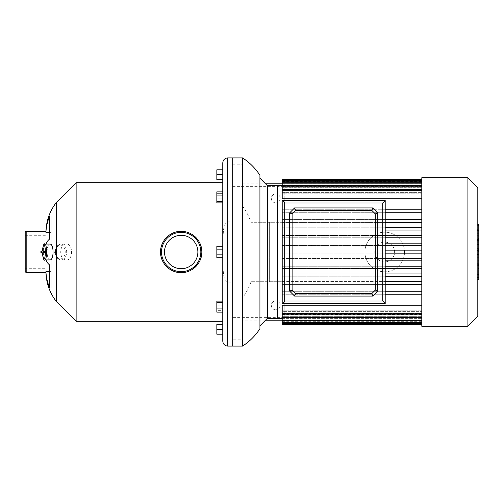 <?xml version="1.0" encoding="UTF-8"?>
<svg xmlns="http://www.w3.org/2000/svg" width="504" height="504" viewBox="0 0 504 504"><rect width="100%" height="100%" fill="white"/><g stroke="black" fill="none" stroke-linecap="round" stroke-linejoin="round"><path stroke-width="0.38" stroke-dasharray="2.52 1.89" d="M377.779 291.123L372.828 296.075L294.588 296.075L289.636 291.123M385.207 294.242L282.209 294.242L282.209 291.274L421.804 291.274L421.804 324.507L421.804 291.274L385.207 291.274L385.207 303.502L282.209 303.502L282.209 200.498L385.207 200.498L385.207 303.502L282.209 303.502L282.209 200.498L385.207 200.498L385.207 260.851L421.804 260.851L421.804 181.308L421.804 266.238L421.804 260.851L282.209 260.851L282.209 258.539L385.207 258.539M289.636 212.877L294.588 207.925L372.828 207.925L377.779 212.877M478.8 279.336L478.8 268.399L477.131 268.399L477.131 250.595L477.131 257.059L477.131 254.759L478.8 254.759L478.8 250.494L477.131 250.494L478.8 250.595L478.8 254.564M478.8 273.937L477.131 273.937M478.8 277.578L477.131 277.578M477.811 279.336L477.131 279.336M477.811 275.039L477.131 275.039M477.811 274.352L477.131 274.352M477.811 268.947L477.131 268.947M477.811 265.684L477.131 265.684M477.811 264.26L477.131 264.26M477.811 260.089L477.131 260.089M478.8 252.895L477.131 252.895M478.8 257.059L477.131 257.059M478.8 268.399L478.8 254.816L477.131 254.816L477.131 268.399M478.8 257.298L477.131 257.298M478.8 263.302L477.131 263.302M478.8 266.944L477.131 266.944M477.131 231.197L477.131 235.009L477.131 231.197L478.8 231.197L478.8 235.009L478.8 231.197M477.131 229.383L478.8 229.207L477.131 229.383M477.131 234.839L478.8 235.009L477.131 234.839M477.811 239.179L477.131 239.179L477.131 225.036L477.131 239.179L477.131 238.549L478.8 238.549L478.8 224.658M477.811 225.672L477.131 225.672M477.811 224.658L477.131 224.658L477.131 225.036L478.8 225.036M478.8 239.179L478.8 238.549M478.8 248.226L478.8 241.227L478.8 244.012L477.131 244.012L477.131 248.226L477.131 240.553L477.131 244.062L478.8 244.062L478.8 240.553M477.811 244.717L477.131 244.717M477.811 240.553L477.131 240.553M478.8 241.227L477.131 241.227M478.8 241.907L477.131 241.907M477.811 248.333L477.131 248.333L477.811 248.226M478.8 254.243L478.8 249.19M477.811 249.19L477.131 249.19L477.131 254.243L477.131 249.19M477.811 254.243L477.131 254.243M477.811 187.627L477.811 316.373M467.907 326.277L467.907 177.723M421.804 177.723L421.804 326.277M421.804 187.74L421.804 181.805L421.804 187.74L282.209 187.74L421.804 187.74M421.804 198.778L282.209 198.778L282.209 190.651L282.209 198.778L282.209 197.133L421.804 197.133L282.209 197.133L282.209 189.491L282.209 193.832L421.804 193.832L282.209 193.832L282.209 185.642L282.209 193.832L282.209 192.623L421.804 192.623L282.209 192.623L282.209 185.642L282.209 190.228L421.804 190.228L282.209 190.228L282.209 181.308L282.209 190.228L282.209 189.372L421.804 189.372L282.209 189.372L282.209 180.646L282.209 187.74L282.209 187.186L421.804 187.186L282.209 187.186L282.209 181.805L421.804 181.805L421.804 187.186L421.804 180.646L421.804 181.805L282.209 181.805L282.209 180.646L282.209 186.234L421.804 186.234L421.804 180.596L421.804 186.234L282.209 186.234L282.209 179.437L282.209 185.655L421.804 185.655L421.804 179.437L421.804 185.97L421.804 180.193L421.804 185.655L282.209 185.655L282.209 179.04M421.804 180.193L421.804 179.04L421.804 180.193L282.209 180.193L421.804 180.193M421.804 180.596L421.804 179.437L421.804 180.596L282.209 180.596L282.209 185.97L421.804 185.97L282.209 185.97L282.209 179.437L282.209 180.596L421.804 180.596L282.209 180.596M421.804 183.853L421.804 182.7L421.804 183.853L282.209 183.853M421.804 268.544L421.804 273.93L421.804 268.544L282.209 268.544L282.209 266.238L421.804 266.238L385.207 266.238L385.207 268.544L282.209 268.544L282.209 266.238L421.804 266.238M421.804 276.236L421.804 281.623L421.804 276.236L282.209 276.236L282.209 273.93L421.804 273.93L385.207 273.93L385.207 276.236L282.209 276.236L282.209 273.93L421.804 273.93M421.804 284.596L421.804 281.623L421.804 284.596L282.209 284.596L421.804 284.596L385.207 284.596L385.207 291.274M421.804 190.651L421.804 189.491L421.804 190.651L282.209 190.651L282.209 189.491L282.209 190.651L421.804 190.651L282.209 190.651M421.804 186.795L421.804 185.642L421.804 186.795L282.209 186.795M421.804 250.847L385.207 250.847M282.209 253.153L421.804 253.153L282.209 253.153L282.209 250.847L282.209 253.153M421.804 260.851L282.209 260.851L282.209 258.539L421.804 258.539M421.804 281.623L282.209 281.623L282.209 284.596L282.209 281.623L421.804 281.623L385.207 281.623L385.207 284.596M421.804 294.242L282.209 294.242L282.209 291.274L421.804 291.274M421.804 322.087L282.209 322.087L282.209 316.814L421.804 316.814L282.209 316.814L282.209 323.354L282.209 314.628L421.804 314.628L282.209 314.628L282.209 321.3L282.209 311.377L421.804 311.377L282.209 311.377L282.209 318.358L282.209 306.867L421.804 306.867L282.209 306.867L282.209 314.509L282.209 305.222L421.804 305.222M282.209 310.168L421.804 310.168L282.209 310.168L282.209 311.377L282.209 310.168M282.209 313.772L421.804 313.772L282.209 313.772L282.209 314.628L282.209 313.772M282.209 316.26L421.804 316.26L282.209 316.26L282.209 316.814L282.209 316.26M282.209 324.507L282.209 317.766L421.804 317.766L282.209 317.766L282.209 322.087M282.209 323.354L282.209 318.333L421.804 318.333L282.209 318.345L282.209 323.782L282.209 323.354L421.804 323.354L282.209 323.354L282.209 318.03L282.209 323.354L421.804 323.354L282.209 323.354M421.804 318.03L282.209 318.03L421.804 318.03M282.209 319.971L421.804 319.971M282.209 316.947L421.804 316.947M282.209 312.952L421.804 312.952M277.257 318.358L277.257 185.642L277.257 318.358M282.209 305.222L282.209 306.867L282.209 305.222M385.207 212.726L282.209 212.726L282.209 209.758L385.207 209.758M385.207 222.377L282.209 222.377L282.209 219.404L385.207 219.404M385.207 230.07L282.209 230.07L282.209 227.764L385.207 227.764M385.207 237.762L282.209 237.762L282.209 235.456L385.207 235.456M385.207 245.461L282.209 245.461L282.209 243.148L385.207 243.148M385.207 276.236L385.207 281.623M385.207 268.544L385.207 273.93M385.207 260.851L385.207 266.238M385.207 200.498L385.207 303.502L282.209 303.502L282.209 200.498L385.207 200.498M421.804 245.461L282.209 245.461L282.209 243.148L421.804 243.148M421.804 237.762L282.209 237.762L282.209 235.456L421.804 235.456M421.804 230.07L282.209 230.07L282.209 227.764L421.804 227.764M421.804 222.377L282.209 222.377L282.209 219.404L421.804 219.404M421.804 212.726L282.209 212.726L282.209 209.758L421.804 209.758M385.207 253.153L421.804 253.153M421.804 183.683L282.209 183.683M282.209 320.179L284.187 320.179L284.187 281.711L251.055 281.711L284.187 281.711L284.187 222.289L251.055 222.289L284.187 222.289L284.187 183.821L282.209 183.821L421.804 183.834M269.331 222.289L269.331 281.711L269.331 222.289M259.925 175.247L259.925 328.753M267.353 222.289L267.353 185.642M267.353 318.358L267.353 281.711M242.594 157.916L242.594 206.224L242.594 183.821L265.526 183.821M242.594 206.224C246.204 211.157 249.026 216.512 251.055 222.289M275.77 202.847A4.454 4.454 0 0 1 271.908 196.163A4.454 4.454 0 0 1 279.632 196.163A4.454 4.454 0 0 1 275.77 202.847A4.454 4.454 0 0 0 279.632 196.163A4.454 4.454 0 0 0 271.908 196.163A4.454 4.454 0 0 0 275.77 202.847M251.055 281.711C249.026 287.488 246.204 292.843 242.594 297.776L242.594 339.179L232.684 339.179L232.684 157.916L232.684 221.88L227.732 221.88C222.894 224.582 223.751 230.863 223.001 235.796L222.926 266.603C223.675 272.11 222.566 279.014 227.732 282.12L232.684 282.12L232.684 221.88M265.526 320.179L242.594 320.179L242.594 297.776M275.77 309.809A4.454 4.454 0 0 1 271.908 303.125A4.454 4.454 0 0 1 279.632 303.125A4.454 4.454 0 0 1 275.77 309.809A4.454 4.454 0 0 0 279.632 303.125A4.454 4.454 0 0 0 271.908 303.125A4.454 4.454 0 0 0 275.77 309.809M242.594 346.084L242.594 320.179M232.684 282.12L232.684 339.179M284.187 183.821L284.187 320.179M232.684 164.821L242.594 164.821L242.594 183.821M232.684 186.631L284.187 186.631M284.187 317.369L232.684 317.369M41.095 251.301L41.189 252L42.317 252.699L42.462 251.011L41.851 251.011L41.189 252L42.317 251.301M41.851 252.989L41.189 252L41.095 252.699M45.946 236.319L45.946 268.689L45.946 236.319M49.72 232.596L51.137 232.596L51.137 244.938L51.137 216.14L51.137 232.596L45.946 232.596L45.946 231.349M46.091 244.075A49.518 16.934 180 0 0 45.946 244.938A49.518 16.934 180 0 1 49.72 238.946L51.137 238.946L49.72 238.946L49.72 216.14L51.137 216.14L51.137 244.938L45.946 244.938L51.137 244.938L51.137 216.14L49.72 216.14A49.518 46.532 -0 0 0 45.946 232.596M45.946 272.651L45.946 271.404L51.137 271.404L51.137 259.062L51.137 287.86L51.137 259.062L45.946 259.062L51.137 259.062L51.137 265.054L49.72 265.054A49.518 16.934 -0 0 1 45.946 259.062A49.518 16.934 -0 0 0 46.091 259.925M25.2 268.689L25.2 235.311L25.2 268.689L45.946 268.689M45.946 271.404A49.518 46.532 180 0 0 49.72 287.86L51.137 287.86L51.137 265.054L49.72 265.054L49.72 287.86L51.137 287.86L51.137 271.404L49.72 271.404M222.781 252L222.781 182.675L222.781 252M222.781 174.749L222.781 179.701L222.781 169.798L222.781 179.701L216.84 179.701L216.84 169.798L222.781 169.798L222.781 174.749L216.84 174.749M222.781 329.251L222.781 324.299L222.781 334.202L222.781 324.299L216.84 324.299L216.84 334.202L222.781 334.202L222.781 329.251L216.84 329.251M42.563 252.989L43.319 252L42.544 251.017M49.839 259.925C48.094 259.472 47.2 256.832 47.149 252C47.155 248.396 47.716 245.908 48.844 244.541L49.839 244.075M66.383 259.925C73.319 260.392 73.319 243.615 66.383 244.075C59.283 243.545 58.603 259.466 65.854 259.888L61.079 259.925A7.925 5.594 -90 0 0 66.673 252A7.925 5.594 -90 0 0 61.079 244.075A7.925 5.594 -90 0 0 55.484 252L55.484 252.989L65.274 252.989L55.22 252.731C55.724 257.09 57.676 259.484 61.079 259.925A7.925 5.594 -90 0 1 60.549 259.888A7.925 5.594 -90 0 1 55.484 252L55.484 251.011L54.779 251.011A0.989 0.699 90 0 0 54.779 252.989A0.989 0.699 90 0 1 54.779 251.011L65.274 251.011L66.673 252L65.274 252.989M66.383 244.075L61.079 244.075C57.676 244.516 55.724 246.91 55.22 251.269L65.224 251.011A6.93 4.895 90 0 0 60.379 245.07A6.93 4.895 90 0 0 55.535 251.011M64.569 252.989A0.989 0.699 90 0 0 64.569 251.011A0.989 0.699 -90 0 0 64.569 252.989M54.779 252.989L53.789 252A0.989 0.989 0 0 0 54.779 252.989M25.2 271.662L25.2 232.338M45.946 244.938L45.946 259.062L45.946 244.938M181.188 268.689A16.689 16.689 0 0 0 195.64 243.659A16.689 16.689 0 0 0 166.736 243.659A16.689 16.689 0 0 0 181.188 268.689M222.781 202.898L222.781 195.898L222.781 202.898L222.781 198.853L216.84 198.853L216.84 191.854L216.84 202.898L216.84 198.853L222.781 198.853L222.781 193.334L216.84 193.334L222.781 193.334L222.781 191.854L222.781 202.898L216.84 202.898L216.84 191.854L222.781 191.854L222.781 195.898L216.84 195.898M222.781 201.417L216.84 201.417M216.84 249.14L216.84 257.72L216.84 246.28L222.781 246.28L222.781 249.14L222.781 246.28L222.781 249.14L216.84 249.14L222.781 249.14L222.781 254.86L216.84 254.86L216.84 249.14L222.781 249.14L222.781 246.28M222.781 257.72L216.84 257.72L216.84 254.86L222.781 254.86L222.781 257.72L222.781 249.14L222.781 257.72L222.781 254.86L216.84 254.86M216.84 308.101L216.84 301.102L216.84 312.146L216.84 308.101L222.781 308.101L222.781 302.583L216.84 302.583M222.781 301.102L222.781 302.583L222.781 301.102L216.84 301.102L216.84 305.147L222.781 305.147L222.781 310.666L216.84 310.666L216.84 305.147L222.781 305.147L222.781 301.102L222.781 312.146L216.84 312.146L216.84 310.666L222.781 310.666L222.781 312.146L222.781 308.101L222.781 312.146M222.781 302.583L222.781 308.101M222.781 254.86L222.781 249.14M222.781 321.325L222.781 182.675M76.129 182.675L76.129 321.325M56.322 202.482L56.322 301.518M364.902 252A19.807 19.807 0 0 0 394.619 269.155A19.807 19.807 0 0 0 394.619 234.845A19.807 19.807 0 0 0 364.902 252A19.807 19.807 0 0 0 394.619 269.155A19.807 19.807 0 0 0 394.619 234.845A19.807 19.807 0 0 0 364.902 252M374.806 252A9.904 9.904 0 0 0 389.668 260.574A9.904 9.904 0 0 0 389.668 243.426A9.904 9.904 0 0 0 374.806 252A9.904 9.904 0 0 0 389.668 260.574A9.904 9.904 0 0 0 389.668 243.426A9.904 9.904 0 0 0 374.806 252M477.811 254.564L477.131 254.564M478.8 256L477.131 256M478.8 230.958L477.131 230.958M478.8 233.056L477.131 233.056M478.8 233.264L477.131 233.264M477.811 236.023L477.131 236.023M477.811 230.467L477.131 230.467M478.8 228.192L477.131 228.192M478.8 233.787L477.131 233.787M478.8 242.827L477.131 242.827M478.8 244.282L477.131 244.282M478.8 251.716L477.811 251.716M421.804 313.349L282.209 313.349L421.804 313.349M282.209 317.205L421.804 317.205L282.209 317.205M282.209 320.147L421.804 320.147L282.209 320.147M282.209 322.195L421.804 322.195L282.209 322.195M282.209 322.554L421.804 322.554L282.209 322.554M421.804 181.805L282.209 181.805M227.732 282.12L227.732 346.084M227.732 157.916L227.732 221.88M44.944 244.075A7.925 1.625 -90 0 0 43.319 252A7.925 1.625 -90 0 0 44.944 259.925M55.535 252.989A6.93 4.895 90 0 0 60.379 258.93A6.93 4.895 90 0 0 65.224 252.989M26.189 231.349L26.189 272.651M477.131 228.904L478.8 228.904M477.131 235.311L478.8 235.311M477.811 239.558L477.131 239.558M282.209 314.509L421.804 314.509M282.209 318.358L421.804 318.358M282.209 321.3L421.804 321.3M282.209 179.437L421.804 179.437M282.209 180.646L421.804 180.646M282.209 189.491L421.804 189.491M282.209 181.308L421.804 181.308M282.209 185.642L421.804 185.642M25.2 235.311L45.946 235.311M54.779 251.011A0.989 0.989 0 0 0 53.789 252"/><path stroke-width="0.76" d="M295.615 210.401L371.801 210.401L375.304 213.904L375.304 290.096L371.801 293.599L295.615 293.599L292.112 290.096L289.636 291.123L294.588 296.075L372.828 296.075L377.779 291.123L377.779 212.877L372.828 207.925L294.588 207.925L289.636 212.877L289.636 291.123L289.636 212.877L292.112 213.904L295.615 210.401L294.588 207.925M295.615 293.599L294.588 296.075M371.801 210.401L372.828 207.925M375.304 213.904L377.779 212.877L377.779 291.123L375.304 290.096M371.801 293.599L372.828 296.075M382.731 301.027L284.684 301.027L284.684 202.973L382.731 202.973L382.731 301.027L385.207 303.502L385.207 200.498L282.209 200.498L282.209 303.502L385.207 303.502M382.731 202.973L385.207 200.498M284.684 301.027L282.209 303.502M284.684 202.973L282.209 200.498M477.811 249.19L478.8 249.19L478.8 279.336L477.811 279.336M478.8 275.039L477.811 275.039M478.8 274.352L477.811 274.352M478.8 268.947L477.811 268.947M478.8 265.684L477.811 265.684M478.8 264.26L477.811 264.26M478.8 260.089L477.811 260.089M478.8 225.036L478.8 238.549M478.8 225.672L477.811 225.672M477.811 240.553L478.8 240.553L478.8 248.333L477.811 248.333M478.8 244.717L477.811 244.717M478.8 254.243L477.811 254.243M477.811 316.373L477.811 187.627L467.907 177.723L467.907 326.277L477.811 316.373M467.907 326.277L421.804 326.277L421.804 177.723L467.907 177.723M421.804 323.461L282.209 323.461L282.209 324.507L421.804 324.507M421.804 320.317L282.209 320.317L282.209 323.461M282.209 322.302L421.804 322.302M421.804 317.463L282.209 317.463L282.209 320.317M421.804 313.753L282.209 313.753L282.209 317.463M421.804 305.222L282.209 305.222L282.209 313.753M259.925 325.786L267.353 318.358L267.353 185.642L277.257 185.642L277.257 318.358L282.209 318.358M421.804 179.04L282.209 179.04L282.209 198.778L421.804 198.778M421.804 294.242L385.207 294.242M385.207 291.274L421.804 291.274M385.207 284.596L421.804 284.596M385.207 281.623L421.804 281.623M421.804 276.236L385.207 276.236M385.207 273.93L421.804 273.93M385.207 268.544L421.804 268.544M421.804 266.238L385.207 266.238M421.804 260.851L385.207 260.851M385.207 258.539L421.804 258.539M421.804 209.758L385.207 209.758M385.207 212.726L421.804 212.726M421.804 227.764L385.207 227.764M385.207 230.07L421.804 230.07M385.207 235.456L421.804 235.456M421.804 237.762L385.207 237.762M385.207 243.148L421.804 243.148M421.804 245.461L385.207 245.461M421.804 250.847L385.207 250.847M385.207 253.153L421.804 253.153M421.804 219.404L385.207 219.404M385.207 222.377L421.804 222.377M265.526 183.821L282.209 183.821M265.526 320.179L282.209 320.179M242.594 157.916L242.594 346.084C249.581 341.517 255.358 335.74 259.925 328.753L259.925 175.247C255.358 168.26 249.581 162.483 242.594 157.916L232.684 157.916L232.684 346.084L232.684 157.916L227.732 157.916C224.727 158.206 223.077 159.856 222.781 162.868L222.781 341.132C223.077 344.144 224.727 345.794 227.732 346.084L227.732 157.916M421.804 185.642L277.257 185.642L277.257 318.358L267.353 318.358M43.508 252.674L43.533 251.307L44.182 252L43.539 252.699A0.989 0.97 -90 0 1 44.226 251.011L41.775 251.011A0.989 0.97 90 0 0 41.095 252.699A0.989 0.97 90 0 0 41.775 252.989L44.226 252.989A0.989 0.97 -90 0 1 43.539 252.699M45.448 251.301L45.448 252.699L44.182 252L44.598 252.989L45.398 252.989L46.563 252A7.925 1.625 -90 0 0 44.944 244.075L49.839 244.075C54.13 243.508 54.13 260.492 49.839 259.925L44.944 259.925A7.925 1.625 -90 0 0 46.563 252L45.398 251.011L44.182 252L44.598 251.011L44.226 251.011M45.303 251.011L44.598 251.011M41.189 252L41.026 252.649L41.744 252.989M41.851 252.989L45.379 252.989A6.93 1.424 90 0 1 43.974 258.93A6.93 1.424 90 0 1 42.563 252.989C43.168 258.766 43.968 261.078 44.944 259.925M49.72 271.404L45.946 271.404L45.946 272.651C46.362 283.368 49.82 292.988 56.322 301.518L56.322 202.482C49.814 211.006 46.355 220.632 45.946 231.349L45.946 232.596A49.518 46.532 0 0 1 49.72 216.14L49.72 238.946A49.518 16.934 180 0 0 46.091 244.075M46.091 259.925A49.518 16.934 -0 0 0 49.72 265.054L49.72 287.86A49.518 46.532 180 0 1 45.946 271.404M222.781 182.675L222.781 179.701L216.84 179.701L216.84 169.798L222.781 169.798L222.781 163.46L222.781 340.54L222.781 334.202L216.84 334.202L216.84 324.299L222.781 324.299L222.781 321.325L76.129 321.325L76.129 182.675L222.781 182.675M44.226 252.989L44.598 252.989M44.944 244.075C43.968 242.922 43.168 245.234 42.544 251.017L45.379 251.011A6.93 1.424 90 0 0 43.974 245.07A6.93 1.424 90 0 0 42.563 251.011L42.462 251.011M45.946 232.596L49.72 232.596M181.188 231.349A20.651 20.651 0 0 0 160.537 252A20.651 20.651 0 0 0 181.188 272.651A20.651 20.651 0 0 0 201.839 252A20.651 20.651 0 0 0 181.188 231.349M181.188 272.651C170.201 272.878 160.436 263.264 160.537 252.246C160.159 241.139 169.93 231.153 181.075 231.349C191.879 231.09 201.6 240.295 201.821 251.181C202.551 262.489 192.578 272.941 181.188 272.651M181.188 268.689A16.689 16.689 0 0 1 166.736 243.659A16.689 16.689 0 0 1 195.64 243.659A16.689 16.689 0 0 1 181.188 268.689M25.2 232.338L25.2 271.662L26.189 272.651L26.189 231.349C25.95 231.097 25.622 231.431 25.2 232.338M45.946 272.651L26.189 272.651M216.84 195.898L216.84 191.854L222.781 191.854L222.781 195.898L216.84 195.898L216.84 202.898L222.781 202.898M222.781 201.417L216.84 201.417M222.781 174.749L216.84 174.749M222.781 329.251L216.84 329.251M222.781 312.146L216.84 312.146L216.84 301.102L222.781 301.102M222.781 302.583L216.84 302.583M222.781 308.101L216.84 308.101M222.781 254.86L216.84 254.86L216.84 257.72L222.781 257.72M222.781 246.28L216.84 246.28L216.84 254.86M222.781 249.14L216.84 249.14M56.322 202.482L76.129 182.675M292.112 290.096L292.112 213.904M478.8 254.564L477.811 254.564M478.8 236.023L477.811 236.023M478.8 239.179L477.811 239.179M478.8 230.467L477.811 230.467M478.8 248.226L477.811 248.226M478.8 251.716L477.811 251.716M421.804 180.596L282.209 180.596M282.209 181.805L421.804 181.805M421.804 190.651L282.209 190.651M421.804 183.853L282.209 183.853M421.804 186.795L282.209 186.795M181.188 232.338A19.662 19.662 0 0 1 198.211 261.828A19.662 19.662 0 0 1 164.159 261.828A19.662 19.662 0 0 1 181.188 232.338M478.8 224.658L477.811 224.658M478.8 239.558L477.811 239.558M282.209 324.053L421.804 324.053M282.209 323.782L421.804 323.782M282.209 322.579L421.804 322.579M282.209 320.538L421.804 320.538M282.209 317.627L421.804 317.627M282.209 313.841L421.804 313.841M282.209 179.437L421.804 179.437M282.209 180.646L421.804 180.646M282.209 189.491L421.804 189.491M282.209 182.7L421.804 182.7M267.353 185.642L259.925 178.214M242.594 346.084L227.732 346.084M41.026 252.649L41.045 251.338L41.744 251.011M45.946 231.349L26.189 231.349M56.322 301.518L76.129 321.325"/></g></svg>
